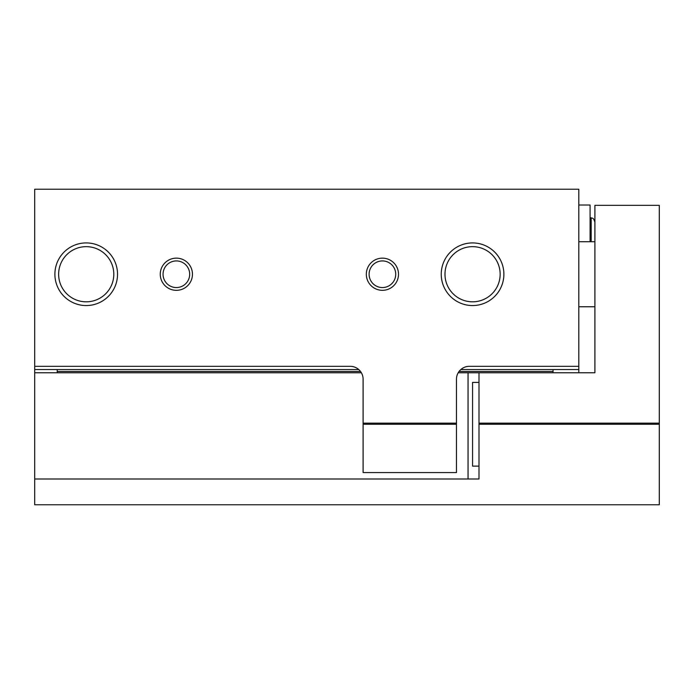 <?xml version="1.0" encoding="UTF-8"?>
<svg xmlns="http://www.w3.org/2000/svg" width="694" height="694" viewBox="0 0 694 694"><rect width="100%" height="100%" fill="white"/><g stroke="black" fill="none" stroke-linecap="round" stroke-linejoin="round"><path stroke-width="1.04" d="M363.101 423.158L456.47 423.158L456.47 424.268L363.101 424.268L363.101 379.193A12.882 12.882 0 0 0 350.218 366.319L34.7 366.319L34.7 189.236L578.813 189.236L578.813 372.756M57.238 369.538L57.238 372.756M34.7 366.319L34.7 369.538L358.737 369.538M460.825 369.538L578.813 369.538M34.7 369.538L34.7 372.756L361.374 372.756M160.262 274.234A16.101 16.101 0 0 0 184.413 288.175A16.101 16.101 0 0 0 184.413 260.293A16.101 16.101 0 0 0 160.262 274.234M366.319 274.234A16.101 16.101 0 0 0 390.462 288.175A16.101 16.101 0 0 0 390.462 260.293A16.101 16.101 0 0 0 366.319 274.234M54.895 274.234A31.317 31.317 0 0 0 101.871 301.361A31.317 31.317 0 0 0 101.871 247.116A31.317 31.317 0 0 0 54.895 274.234M441.245 274.234A31.317 31.317 0 0 0 488.22 301.361A31.317 31.317 0 0 0 488.22 247.116A31.317 31.317 0 0 0 441.245 274.234M578.813 366.319L469.344 366.319A12.882 12.882 0 0 0 456.47 379.193L456.47 423.158M363.101 424.268L363.101 472.562L456.47 472.562L456.47 424.268M553.057 369.538L553.057 372.756M57.238 371.472L360.524 371.472M459.038 371.472L553.057 371.472M578.813 205.016L590.082 205.016L590.082 241.72M444.984 274.234A27.578 27.578 0 0 0 486.355 298.125A27.578 27.578 0 0 0 486.355 250.352A27.578 27.578 0 0 0 444.984 274.234M58.634 274.234A27.578 27.578 0 0 0 100.005 298.125A27.578 27.578 0 0 0 100.005 250.352A27.578 27.578 0 0 0 58.634 274.234M369.104 274.234A13.307 13.307 0 0 0 389.074 285.763A13.307 13.307 0 0 0 389.074 262.714A13.307 13.307 0 0 0 369.104 274.234M163.055 274.234A13.307 13.307 0 0 0 183.016 285.763A13.307 13.307 0 0 0 183.016 262.714A13.307 13.307 0 0 0 163.055 274.234M458.187 372.756L478.999 372.756L478.999 424.268L659.3 424.268L659.3 504.764L34.7 504.764L34.7 372.756M478.999 372.756L594.905 372.756L594.905 205.337L659.3 205.337L659.3 424.268M478.999 423.158L659.3 423.158M34.7 478.999L478.999 478.999L478.999 424.268M478.999 466.125L472.562 466.125L472.562 382.411L478.999 382.411M594.905 222.236C593.092 216.571 592.234 218.731 591.184 217.803L591.184 241.72M468.06 478.999L468.06 372.756M591.184 217.803L590.082 217.604M578.813 306.757L594.905 306.757M578.813 241.72L594.905 241.72"/></g></svg>
